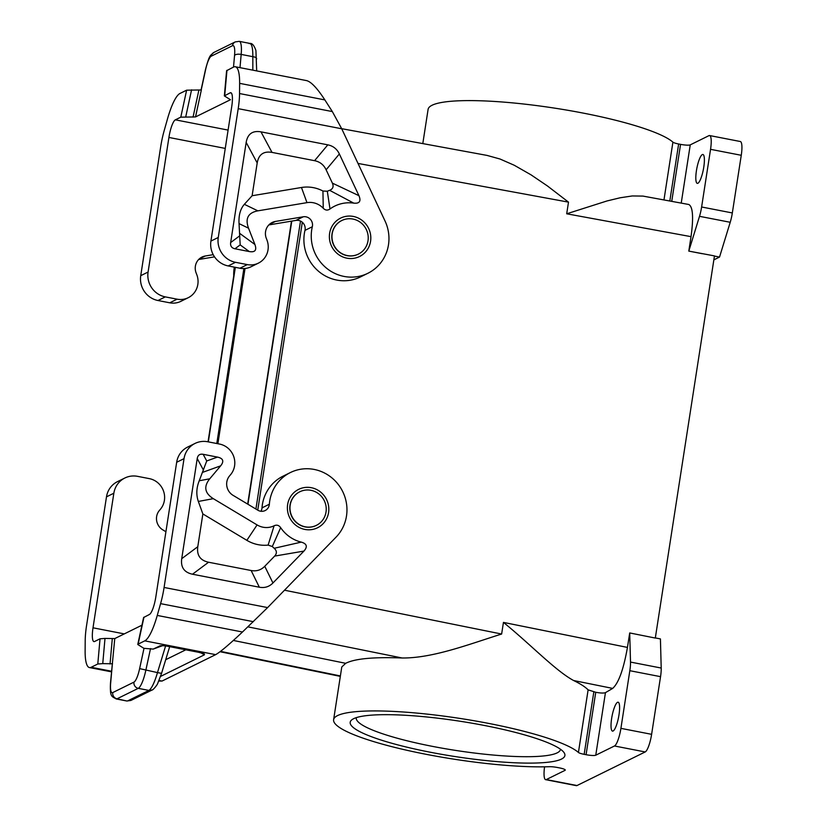 <?xml version="1.0" encoding="UTF-8"?>
<svg xmlns="http://www.w3.org/2000/svg" width="827" height="827" viewBox="0 0 827 827"><rect width="100%" height="100%" fill="white"/><g stroke="black" fill="none" stroke-linecap="round" stroke-linejoin="round"><path stroke-width="1.24" d="M565.11 769.751L565.017 770.351A8.022 1.313 -171.2 0 0 565.265 770.082A8.022 1.313 -171.2 0 0 559.341 767.869L557.419 767.497A8.022 1.313 -171.2 0 0 549.531 766.701A125.404 20.592 8.8 0 1 411.546 751.309A125.404 20.592 8.8 0 1 333.612 719.707A125.404 20.592 8.8 0 1 445.267 716.316A125.404 20.592 8.8 0 1 578.424 752.467A8.022 1.313 -171.2 0 0 584.162 754.327L586.074 754.7A8.022 1.313 8.8 0 0 595.76 755.206L614.471 745.985A16.054 3.608 101 0 0 620.912 728.36L629.833 670.697A16.054 3.608 101 0 0 630.505 662.076L629.709 632.944L655.304 638.062L714.466 255.905L688.798 251.108L691.031 236.656L566.702 213.79L607.059 200.94L620.157 197.777L632.231 195.958L642.91 196.082L688.808 204.496C692.912 206.76 693.657 217.48 691.031 236.656M257.745 510.145L302.31 222.256M333.612 719.707L341.778 666.986L345.686 663.316C354.773 658.664 373.587 656.886 402.139 657.992C432.976 658.282 469.612 644.047 501.638 634.04L503.447 622.4C530.355 644.192 555.434 670.728 573.628 680.528L612.683 688.405C618.637 683.04 623.558 669.374 627.445 647.417L629.709 632.944M255.915 509.05L300.501 221.067M702.33 154.577A14.721 3.308 101 0 1 702.909 154.484A14.721 3.308 101 0 1 703.653 155.125A14.721 3.308 101 0 1 703.219 170.217A14.721 3.308 101 0 1 697.885 183.274A14.721 3.308 101 0 1 697.295 183.367A14.721 3.308 101 0 1 696.623 169.514A14.721 3.308 101 0 1 702.33 154.577M710.548 149.325A16.054 3.608 -79 0 0 709.597 135.545L740.31 141.51A16.054 3.608 -79 0 1 741.261 155.29L710.548 149.325L701.616 206.988A16.054 3.608 101 0 1 699.508 216.323L688.798 251.108M709.597 135.545A16.054 3.608 -79 0 0 708.956 135.649L690.245 144.87A8.022 1.313 8.8 0 1 680.559 144.363L678.647 143.991A8.022 1.313 8.8 0 1 672.909 142.141A125.404 20.592 8.8 0 0 539.752 105.99A125.404 20.592 8.8 0 0 428.097 109.381L422.804 143.598M714.445 256.081L719.531 257.063L713.856 259.864M702.185 253.693L688.829 251.098M310.931 490.308A18.732 17.987 63.8 0 0 299.829 491.765A18.732 17.987 63.8 0 0 290.194 505.08A18.732 17.987 63.8 0 0 305.277 526.82A18.732 17.987 63.8 0 0 316.379 525.362A18.732 17.987 63.8 0 0 326.014 506.217A18.732 17.987 63.8 0 0 310.931 490.308M719.531 257.063L730.22 222.287A16.054 3.608 -79 0 0 732.329 212.952L701.616 206.988M316.296 525.414A18.732 17.987 -116.2 0 1 316.203 525.455A18.732 17.987 -116.2 0 1 305.101 526.913A18.732 17.987 -116.2 0 1 290.008 505.173A18.732 17.987 -116.2 0 1 299.653 491.848A18.732 17.987 -116.2 0 1 299.736 491.807M260.939 511.272A8.022 7.712 63.8 0 0 262.004 507.861A40.13 38.549 -116.2 0 1 283.02 476.187L290.37 472.558A40.13 38.549 -116.2 0 1 339.308 485.852A40.13 38.549 -116.2 0 1 336.072 537.116L267.617 607.587L242.476 632.004C229.089 644.626 220.147 652.183 215.651 654.643L162.04 681.055L158.753 681.034M262.004 507.861L269.354 504.232A8.022 7.712 63.8 0 1 257.848 510.207L233.069 495.342A12.839 12.333 -116.2 0 1 229.565 475.897L230.568 474.708A18.732 17.987 -116.2 0 0 233.659 456.359A18.732 17.987 -116.2 0 0 219.496 444.047L207.732 441.763A21.409 20.561 63.8 0 0 195.038 443.427L187.688 447.045A21.409 20.561 63.8 0 0 176.668 462.272L155.838 596.856A16.054 3.608 101 0 1 149.408 614.482L143.598 617.521L137.768 644.491L143.877 648.327L153.212 649.092L160.118 645.815M269.354 504.232A40.13 38.549 -116.2 0 1 290.37 472.558M259.337 587.211C264.65 588.193 269.188 586.788 272.941 582.983L303.933 551.092C307.778 546.719 306.889 543.721 301.255 542.119A34.786 33.411 63.8 0 1 280.653 527.657C278.906 525.197 276.714 524.566 274.088 525.786A18.732 17.987 63.8 0 1 257.083 524.918L213.304 498.66C204.682 493.212 203.483 486.596 209.738 478.802L220.644 465.849C224.282 461.29 223.228 458.365 217.48 457.093L203.153 454.302C199.793 453.723 197.818 455.129 197.229 458.53L181.723 558.68C180.565 567.239 184.163 572.418 192.495 574.217L259.337 587.211L251.139 570.516L208.569 562.236C200.227 560.437 196.64 555.268 197.787 546.709L202.863 513.939L198.346 501.451C196.071 494.815 196.371 487.92 199.235 480.766L209.738 478.802M195.038 443.427A21.409 20.561 63.8 0 0 184.028 458.644L176.668 462.272M143.96 617.159L138.13 644.13L144.766 640.863A42.808 9.635 101 0 0 157.254 615.433L160.583 603.638A32.108 7.226 101 0 0 164.087 587.459L184.028 458.644M199.235 480.766L206.729 460.97L203.153 454.302M274.088 525.786L268.124 545.096L272.31 546.544A51.47 49.434 63.8 0 0 274.202 548.28C276.931 550.803 277.076 553.408 274.657 556.085L264.754 566.288C260.991 570.092 256.453 571.509 251.139 570.516M202.863 513.939L246.849 540.331A35.416 34.01 63.8 0 0 268.124 545.096M280.653 527.657L272.31 546.544M301.255 542.119L274.202 548.28M165.917 531.74L162.888 529.921A12.839 12.333 -116.2 0 1 159.384 510.476L160.376 509.287A18.732 17.987 -116.2 0 0 163.477 490.938A18.732 17.987 -116.2 0 0 149.315 478.626L137.54 476.342A21.409 20.561 63.8 0 0 124.856 478.006L117.506 481.624A21.409 20.561 63.8 0 0 106.487 496.851L86.546 625.657A32.108 7.226 -79 0 0 85.202 640.77L85.129 650.973A42.808 9.635 101 0 0 89.45 667.565A42.808 9.635 101 0 0 91.156 667.275L97.793 663.998L102.744 663.626L104.998 638.423L100.036 638.806L94.598 641.483A16.054 3.608 101 0 1 93.958 641.597A16.054 3.608 101 0 1 93.006 627.807L124.288 633.895M104.998 638.423L114.767 638.578L110.456 683.412A5.355 2.181 -174.9 0 1 110.673 682.885A16.054 3.608 -79 0 0 112.751 692.581A5.355 5.138 63.8 0 0 117.062 698.794L138.264 688.343A21.409 4.817 -79 0 0 145.821 670.335L150.524 648.575M141.944 625.191L114.767 638.578M102.744 663.626L112.513 663.781M200.744 652.741L204.434 654.808L204.321 653.868L198.769 652.327L169.08 646.549C164.428 645.66 161.317 645.453 159.725 645.918L159.394 646.042M204.434 654.808L160.552 676.424M153.212 649.092L162.526 645.68M185.806 649.805L165.7 659.708M161.43 673.333L157.481 672.599C154.535 682.564 151.682 688.509 148.932 690.421L152.106 689.997C152.768 690.359 157.626 684.725 157.916 682.864L161.523 673.447L169.669 646.662M152.106 689.997L130.904 700.448L126.893 701.017L117.062 698.794A21.409 4.817 -79 0 1 116.204 698.939C111.759 696.262 109.898 697.347 110.456 683.412M124.856 478.006A21.409 20.561 63.8 0 0 113.847 493.223L93.006 627.807M216.788 443.52L243.882 268.548M217.894 443.737L245.03 268.475M741.261 155.29L732.329 212.952M566.702 213.79L568.5 202.139L547.443 185.961L531.027 174.838L514.239 165.245L500.004 159.011L487.041 155.414L341.685 128.681M213.211 254.675L205.292 255.998A12.839 12.333 63.8 0 0 196.144 272.993L196.733 274.492A18.732 17.987 63.8 0 1 188.205 297.72A18.732 17.987 63.8 0 1 177.102 299.178L165.328 296.893A21.409 20.561 -116.2 0 1 148.085 272.042L168.915 137.458A16.054 3.608 101 0 1 175.355 119.832L228.097 130.087M234.33 267.131A40.13 38.549 63.8 0 0 233.731 275.867M247.283 264.599A18.732 17.987 63.8 0 0 258.386 263.141L251.036 266.77A18.732 17.987 63.8 0 1 239.933 268.227L247.283 264.599L235.509 262.314A21.409 20.561 -116.2 0 1 218.266 237.463L238.207 108.657A32.108 7.226 -79 0 0 239.551 93.544L239.634 83.351A42.808 9.635 101 0 0 235.313 66.749A42.808 9.635 101 0 0 233.596 67.039L226.598 70.709L224.355 95.911L230.464 99.716L195.523 116.927L180.793 117.155L186.623 90.184L179.986 93.451A42.808 9.635 101 0 0 167.499 118.881L164.17 130.676A32.108 7.226 101 0 0 160.676 146.855L140.735 275.67A21.409 20.561 -116.2 0 0 157.978 300.511L169.742 302.806A18.732 17.987 63.8 0 0 180.844 301.348L188.205 297.72M214.524 256.856L198.666 259.502M186.623 90.184L201.343 89.967L195.523 116.927M224.355 95.911L230.164 92.831A16.054 3.608 101 0 1 230.805 92.717A16.054 3.608 101 0 1 231.746 106.507L210.916 241.091A21.409 20.561 -116.2 0 0 228.159 265.932L239.933 268.227M180.793 117.155L175.355 119.832M256.504 59.203C257.011 57.993 255.791 57.146 252.835 56.681C252.886 47.284 251.625 42.911 249.072 43.573M256.68 70.905L255.925 50.53C254.189 45.506 252.194 43.138 249.94 43.428L239.261 41.35L235.23 41.908A5.355 5.138 -116.2 0 0 232.48 45.712L211.278 56.164A16.054 3.608 -79 0 0 205.603 69.675L205.489 69.54C209.531 54.551 210.068 55.812 214.028 52.359L235.23 41.908M268.847 224.923L295.921 220.406A8.022 7.712 63.8 0 1 304.967 230.382A40.13 38.549 63.8 0 0 318.726 271.432A40.13 38.549 63.8 0 0 360.479 276.931L367.839 273.303A40.13 38.549 63.8 0 0 385.02 220.974L341.737 128.785L332.33 111.573L324.856 99.912C317.248 88.231 311.169 81.79 306.6 80.612L235.313 66.749M565.017 770.351L546.296 779.572A16.054 3.608 101 0 1 545.655 779.675A16.054 3.608 101 0 1 544.569 766.825M233.369 640.449L345.686 663.316M655.325 637.927L660.422 638.92L661.207 668.04A16.054 3.608 101 0 1 660.546 676.662L651.614 734.324A16.054 3.608 101 0 1 645.184 751.95L577.008 785.536A16.054 3.608 101 0 1 576.367 785.65L545.655 779.675M430.412 752.26A108.626 17.832 -171.2 0 0 561.45 759.093A108.626 17.832 -171.2 0 0 563.859 752.353A108.626 17.832 -171.2 0 0 484.684 725.527A108.626 17.832 -171.2 0 0 352.147 719.573A108.626 17.832 -171.2 0 0 430.412 752.26M352.922 219.052A18.732 17.987 63.8 0 0 341.82 220.509A18.732 17.987 63.8 0 0 332.185 233.824A18.732 17.987 63.8 0 0 347.268 255.564A18.732 17.987 63.8 0 0 358.38 254.106A18.732 17.987 63.8 0 0 368.005 234.961A18.732 17.987 63.8 0 0 352.922 219.052M356.344 717.629A103.282 16.953 -171.2 0 0 356.292 717.877A103.282 16.953 -171.2 0 0 432.552 746.388A103.282 16.953 -171.2 0 0 557.14 752.88A103.282 16.953 -171.2 0 0 560.417 749.479A103.282 16.953 -171.2 0 0 560.448 749.221M341.737 220.551A18.732 17.987 63.8 0 0 341.644 220.592A18.732 17.987 63.8 0 0 332.009 233.907A18.732 17.987 63.8 0 0 347.092 255.646A18.732 17.987 63.8 0 0 358.194 254.199A18.732 17.987 63.8 0 0 358.287 254.147M329.994 208.973L327.306 191.233A51.47 49.434 -116.2 0 1 329.622 190.324L353.739 203.122A34.786 33.411 63.8 0 0 329.994 208.973C327.606 210.627 325.362 210.389 323.243 208.249A18.732 17.987 63.8 0 0 306.972 202.646L257.869 210.844C248.1 212.715 244.988 218.504 248.534 228.19L254.912 244.503C256.959 250.178 255.088 252.524 249.299 251.563L234.971 248.772L240.181 244.895L239.044 223.61C238.558 215.392 240.326 208.962 244.347 204.321L252.121 195.73L257.197 162.96C258.686 154.463 263.617 150.948 272.011 152.406L314.58 160.686L327.812 144.849L260.981 131.855C252.586 130.397 247.645 133.912 246.167 142.409L230.661 242.559C230.195 245.991 231.632 248.059 234.971 248.772M306.972 202.646L301.473 187.491L252.121 195.73M323.243 208.249L322.943 191.027A35.416 34.01 -116.2 0 0 301.473 187.491M327.306 191.233L322.943 191.027M314.58 160.686C319.884 161.751 323.739 164.79 326.127 169.804L332.392 183.139L358.949 195.689C361.254 201.261 359.518 203.742 353.739 203.122M332.392 183.139C333.87 186.582 332.94 188.97 329.622 190.324M358.949 195.689L339.359 153.967C336.961 148.963 333.116 145.924 327.812 144.849M269.323 224.448L275.474 221.429L303.271 216.788A8.022 7.712 63.8 0 1 312.317 226.753A40.13 38.549 63.8 0 0 326.076 267.803A40.13 38.549 63.8 0 0 367.839 273.303M275.474 221.429A12.839 12.333 63.8 0 0 266.325 238.414L266.914 239.913A18.732 17.987 63.8 0 1 258.386 263.141M573.628 680.528C580.389 683.784 585.216 686.896 588.121 689.863L595.74 692.282C600.516 693.15 603.741 693.274 605.447 692.644L612.683 688.405M613.086 731.006A14.721 3.308 -79 0 0 614.823 728.949A14.721 3.308 -79 0 0 619.247 712.998A14.721 3.308 -79 0 0 618.12 702.216A14.721 3.308 -79 0 0 617.531 702.309A14.721 3.308 -79 0 0 611.835 717.247A14.721 3.308 -79 0 0 612.497 731.099A14.721 3.308 -79 0 0 613.086 731.006M568.5 202.139L357.998 163.436M501.638 634.04L284.498 590.209M503.447 622.4L627.445 647.417M681.231 203.101L690.245 144.87M730.22 222.287L699.508 216.323M287.631 504.584A21.409 20.561 -116.2 0 1 311.334 487.703A21.409 20.561 -116.2 0 1 328.577 512.544A21.409 20.561 -116.2 0 1 304.874 529.425A21.409 20.561 -116.2 0 1 287.631 504.584M164.087 587.459L267.617 607.587M206.729 460.97L217.48 457.093M203.483 470.181L197.229 458.53M197.787 546.709L181.723 558.68M303.933 551.092L274.657 556.085M272.941 582.983L264.754 566.288M257.083 524.918L246.849 540.331M213.304 498.66L198.346 501.451M208.569 562.236L192.495 574.217M202.76 472.3L220.644 465.849M97.793 663.998L100.036 638.806M112.286 638.775L110.043 663.978M91.156 667.275L111.542 671.235M159.001 680.466L162.04 681.055M144.766 640.863L215.651 654.643M130.904 700.448L127.73 700.862L148.932 690.421L138.264 688.343A5.355 5.138 63.8 0 1 133.953 682.13A16.054 3.608 -79 0 0 139.629 668.619L157.481 672.599L165.586 645.97M133.953 682.13L112.751 692.581M110.673 682.885L112.369 663.854M139.629 668.619L144.022 648.254M106.487 496.851L113.847 493.223M235.344 267.338L208.321 441.876M247.842 504.212L291.662 221.119M247.935 504.263L291.776 221.098M235.24 267.317L208.218 441.856M669.818 201.002L678.647 143.991M663.967 199.927L672.909 142.141M671.741 201.354L680.559 144.363M157.254 615.433L242.476 632.004M160.583 603.638L253.362 621.677M168.915 137.458L225.264 148.415M177.102 299.178L169.742 302.806M205.292 255.998L199.142 259.027M185.755 116.772L191.575 89.802M230.164 92.831L231.353 93.058M226.96 70.316L224.717 95.508M193.042 117.124L198.873 90.153M211.278 56.164A5.355 5.138 -116.2 0 1 214.028 52.359M232.48 45.712A16.054 3.608 -79 0 1 234.558 55.409A5.355 2.181 5.1 0 1 241.174 54.417A21.409 4.817 -79 0 0 239.261 41.35M234.558 55.409L233.514 67.08M205.603 69.675L201.209 90.019M252.835 70.161L252.835 56.681L241.174 54.417L239.995 67.659M218.266 237.463L210.916 241.091M235.509 262.314L228.159 265.932M220.52 651.366L340.393 675.948M546.296 779.572L577.008 785.536M614.471 745.985L645.184 751.95M402.139 657.992L247.904 626.856M254.912 244.503L239.737 233.41M239.044 223.61L248.534 228.19M257.869 210.844L244.347 204.321M326.127 169.804L339.359 153.967M249.299 251.563L240.181 244.895M260.981 131.855L272.011 152.406M246.167 142.409L257.197 162.96M230.661 242.559L239.768 235.778M295.921 220.406L303.271 216.788M304.967 230.382L312.317 226.753M341.737 128.785L238.207 108.657M332.33 111.573L239.551 93.544M239.634 83.351L324.856 99.912M140.735 275.67L148.085 272.042M157.978 300.511L165.328 296.893M586.074 754.7L595.74 692.282M595.76 755.206L605.447 692.644M629.833 670.697L660.546 676.662M630.505 662.076L661.207 668.04M620.912 728.36L651.614 734.324M593.827 691.889L584.162 754.327M588.121 689.863L578.424 752.467M370.568 241.288A21.409 20.561 63.8 0 0 353.325 216.436A21.409 20.561 63.8 0 0 329.622 233.328A21.409 20.561 63.8 0 0 346.864 258.169A21.409 20.561 63.8 0 0 370.568 241.288M126.893 701.017L116.204 698.939M291.476 221.15L247.676 504.108M235.064 267.276L208.042 441.825M89.45 667.565L111.49 671.844M205.489 69.54L201.054 90.06M220.044 651.728L340.321 676.383"/></g></svg>
